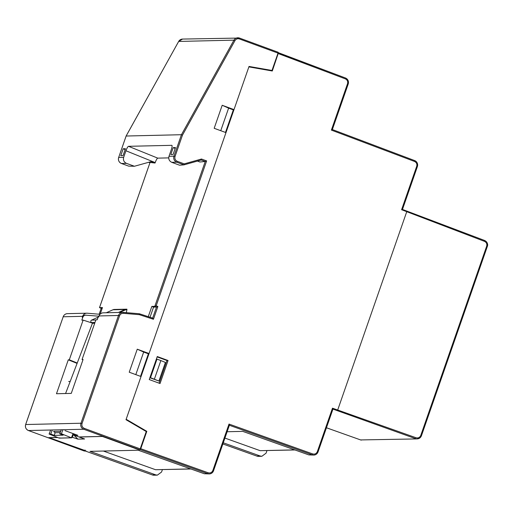 <?xml version="1.0" encoding="UTF-8"?>
<svg xmlns="http://www.w3.org/2000/svg" width="513" height="513" viewBox="0 0 513 513"><rect width="100%" height="100%" fill="white"/><g stroke="black" fill="none" stroke-linecap="round" stroke-linejoin="round"><path stroke-width="0.77" d="M224.918 438.076L260.149 450.677L294.93 449.959M85.049 450.01L84.946 450.889L85.934 450.869L49.12 437.634M103.35 451.036L155.574 469.722L190.926 468.991M266.965 450.606L266.074 453.165L261.867 456.281L260.258 456.025L223.277 442.796M68.671 381.499L70.178 381.46M421.404 435.768L487.324 246.477L486.677 246.157C487.203 243.957 486.478 242.354 484.49 241.36L401.589 209.714L402.474 209.445L417.383 166.578C418.076 163.814 417.159 161.819 414.658 160.582L332.341 129.545L348.224 83.985C348.898 81.227 347.981 79.233 345.473 77.995L278.142 52.736M102.433 436.448L79.117 437.025L84.587 438.974L77.873 439.134L72.07 437.185M75.058 434.485L73.321 434.524L77.873 439.134M73.321 434.524L72.397 437.179M57.725 437.518L49.094 437.717M162.397 469.651L161.569 472.018L157.369 475.134L155.76 474.878L89.98 451.35L138.247 450.228L204.296 473.749L207.669 473.672A4.7 4.585 -91.3 0 0 209.285 473.929C211.35 473.762 212.76 472.723 213.517 470.806A4.7 4.585 -91.3 0 1 209.285 473.929L204.296 473.749M227.124 431.741L242.745 431.375L308.8 454.896L312.173 454.819A4.7 4.585 -91.3 0 0 313.789 455.076C315.854 454.909 317.265 453.87 318.022 451.953L318.002 451.959A4.7 4.585 -91.3 0 1 313.789 455.076L308.8 454.896M416.094 437.762L332.475 408.181L332.924 409.092L415.581 438.653L416.094 437.762C418.242 438.288 419.794 437.525 420.75 435.479L421.397 435.8L417.191 438.916L360.613 439.93L417.191 438.916C419.224 438.762 420.634 437.717 421.423 435.793L421.397 435.8M145.936 431.356L146.808 431.33L140.754 448.715L208.182 472.774C210.33 473.3 211.888 472.544 212.837 470.492L229.01 424.065L312.68 453.922C314.835 454.447 316.386 453.691 317.342 451.639L318.022 451.953L332.956 409.073L318.009 451.934M271.306 70.441L271.185 70.794M140.536 376.362L148.469 353.585M225.483 132.444L233.415 109.66M107.345 438.237L102.42 436.48M140.754 448.715L139.869 449.612M157.132 356.913L166.981 360.53L159.094 383.173M401.589 209.714L416.723 166.257C417.255 164.051 416.524 162.454 414.53 161.454L414.658 160.582L332.36 129.552L348.224 83.985L347.545 83.67C348.07 81.471 347.339 79.868 345.352 78.874L345.473 77.995L278.463 52.73L272.294 70.993L248.876 66.889L126.16 419.268L146.808 431.33M414.53 161.454L331.372 130.103L332.341 129.545M229.01 424.065L229.362 425.264L312.173 454.819L312.68 453.922M212.837 470.492L213.517 470.806L229.388 425.239L213.504 470.787M168.065 360.504L160.05 383.525L149.245 379.562L157.26 356.541L168.065 360.504L166.981 360.53M98.586 316.175L85.28 315.142A3.373 3.29 88.7 0 0 82.253 317.38L82.625 316.322A4.7 4.585 -91.3 0 1 87.313 313.219L100.041 314.296M168.719 157.882L157.773 158.139C157.049 158.434 156.196 159.915 155.195 162.589L155.041 163.031L148.667 162.294L149.943 162.762L99.509 307.633L102.472 307.563L100.176 314.155M155.041 163.031L151.123 161.608L134.432 166.257L126.461 163.358C123.928 162.121 122.992 160.12 123.646 157.35L125.942 150.764C126.935 148.09 127.795 146.609 128.513 146.314L171.874 145.326M171.951 145.371L171.791 145.307C172.317 145.577 172.15 147.045 171.284 149.713L168.989 156.298C168.335 159.068 169.245 161.069 171.733 162.313L176.741 162.191L184.007 164.859L184.244 163.865L177.254 161.306C175.254 160.312 174.51 158.709 175.036 156.497L182.487 135.099L234.96 40.617C236.044 38.982 237.519 38.417 239.385 38.943L278.027 53.121L278.149 52.243L239.513 38.071L239.385 38.943M123.178 148.776L120.773 155.683L123.056 155.625L125.461 148.725L123.178 148.776L125.166 149.578M175.484 147.564L173.08 154.464L170.797 154.522L173.202 147.616L175.484 147.564M175.183 148.417L173.202 147.616M197.441 161.082L199.897 161.993L205.258 161.48L206.63 160.909L201.487 159.024L184.244 163.865M148.27 316.675L151.842 306.415L154.804 306.344L205.251 161.48L201.25 160.011L184.013 164.853L179.569 165.212L171.733 162.313M99.246 315.469L98.156 317.008L98.688 316.996L99.054 315.944A4.7 4.585 -91.3 0 1 103.267 312.827L122.697 312.372A4.7 4.585 -91.3 0 1 123.178 312.391L123.312 313.321L139.356 314.674L153.432 319.278L157.876 306.498L156.17 305.806L206.63 160.909M98.156 317.008L97.194 319.779L95.893 319.811L82.067 359.51L83.08 359.485L71.269 393.394L56.481 393.74L68.287 359.831L77.091 363.39M151.842 306.415L153.567 307.114L150.033 317.252M157.876 306.498L156.51 307.043L153.567 307.114M99.144 314.219L101.196 308.319L102.215 308.3M86.171 315.142C84.555 315.117 83.427 315.854 82.785 317.367L81.823 320.138L83.125 320.106L92.962 323.293M134.432 166.257L128.705 166.141L121.434 163.474L126.461 163.358M82.946 359.87L82.067 359.51M77.239 363.018L69.3 359.805L83.125 320.106M68.287 359.831L69.3 359.805M149.886 377.722L158.921 381.037L149.969 377.497M150.54 377.619L156.978 359.132L160.864 360.562L165.398 362.447L158.921 381.037M156.414 358.985L156.978 359.132M154.426 379.043L160.864 360.562M126.134 136.028L181.442 134.714L182.487 135.099M139.356 314.674L139.344 313.751L152.675 318.111L153.432 319.278M152.656 318.105L156.51 307.043L154.804 306.344L156.17 305.806M184.02 164.853L201.243 160.011L201.487 159.024M228.606 108.147L232.883 109.711L233.999 109.609L222.193 105.274L214.178 128.295L225.983 132.623L149.052 353.528L137.253 349.199L129.231 372.214L141.037 376.548L126.006 419.711L146.25 431.542L140.209 448.888L139.696 449.773L136.804 449.003L102.311 436.403L78.899 436.941L74.751 435.422L75.11 434.325M220.75 130.706L228.618 108.121L222.193 105.274M135.81 374.631L143.672 352.046L137.253 349.199M143.666 352.065L147.943 353.637L149.052 353.528M99.528 307.588L101.221 308.326L99.163 314.219M128.673 166.129L121.453 163.48A4.7 4.585 88.7 0 1 118.67 157.465L123.646 157.35M126.121 136.003L178.665 41.438L126.147 135.996L118.67 157.465L126.121 136.003M278.027 53.121L271.986 70.467L248.959 66.632M271.986 70.467L249.029 66.446L233.999 109.609M82.625 316.322L63.195 316.771L25.676 424.514A4.7 4.585 88.7 0 0 28.452 430.529L84.401 451.062L84.812 450.465M65.023 430.625L77.893 435.351L74.751 435.422M83.112 449.863L82.978 450.247L48.773 437.64L57.527 437.442M84.607 451.055L82.978 450.247M74.821 434.222L73.186 434.261M73.135 434.402L72.109 437.076M59.829 437.82L59.13 438.089L49.094 434.043L50.64 430.016M126.32 312.654L126.935 309.66L125.345 309.916L119.689 312.443M62.932 429.727L61.393 433.761L71.429 437.801L71.923 437.538L73.391 433.697L71.903 437.621M65.568 393.529L92.423 323.305L94.693 323.254M52.288 429.977L50.749 434.004L49.094 434.043M61.393 433.761L59.739 433.799L63.157 435.171L54.166 435.383L50.749 434.004M59.13 438.089L71.429 437.801L71.923 437.538L71.429 437.801L73.051 433.568M59.739 433.799L61.284 429.766M126.935 309.66L126.929 309.198L126.442 309.179A3.764 3.668 -91.3 0 1 126.929 309.198L126.935 309.66M93.404 323.286L91.628 322.568L94.956 322.491M98.092 317.201L91.577 320.112A1.327 1.295 88.7 0 0 91.628 322.568M60.707 431.273L53.576 431.439L55.173 432.754L54.166 435.383M55.173 432.754L60.181 432.639M294.693 449.875L260.149 450.677M360.588 439.923L361.319 440.116M152.367 474.948L84.934 450.889L152.38 474.955A4.7 4.585 88.7 0 0 153.99 475.211L152.367 474.948L155.76 474.878M190.689 468.901L155.574 469.722M256.866 456.095L222.866 443.963L256.885 456.102A4.7 4.585 88.7 0 0 258.494 456.358L256.866 456.095L260.258 456.025M326.448 427.765L360.613 439.93L326.448 427.765M484.49 241.36L484.593 240.475C487.331 242.296 488.241 244.297 487.324 246.477L421.423 435.793M484.593 240.475L402.474 209.445L484.593 240.475C487.113 241.719 488.023 243.713 487.35 246.471M414.671 160.588A4.7 4.585 -91.3 0 1 417.39 166.545M345.493 78.008A4.7 4.585 -91.3 0 1 348.212 83.965M420.75 435.479L486.677 246.157M402.455 209.445L417.383 166.578L416.723 166.257M140.241 449.606L207.669 473.672L208.182 472.774M337.778 409.752L406.662 211.946M331.372 130.103L347.545 83.67M345.352 78.874L278.347 53.608M317.342 451.639L332.475 408.181M125.942 150.764L155.195 162.589M157.773 158.139L128.513 146.314M177.254 161.306L176.741 162.191A4.7 4.585 -91.3 0 1 173.965 156.183L175.036 156.497M168.989 156.298L173.965 156.183L181.442 134.714L233.954 40.155L234.96 40.617M152.656 318.111L139.356 313.757L122.697 312.372A4.7 4.585 -91.3 0 0 118.484 315.489L99.054 315.944M139.324 313.751L123.184 312.391M140.209 448.888L84.26 428.355C82.253 427.367 81.516 425.764 82.035 423.546L119.555 315.803L118.484 315.489L80.964 423.231L25.65 424.527L63.195 316.771A4.7 4.585 -91.3 0 1 67.408 313.655L86.838 313.206M119.555 315.803C120.266 314.116 121.517 313.289 123.312 313.321M82.035 423.546L80.964 423.231A4.7 4.585 -91.3 0 0 83.747 429.246L28.452 430.529C25.906 429.298 24.977 427.297 25.65 424.527M82.785 317.367L82.253 317.38M63.182 316.803L63.17 316.784C63.945 314.854 65.356 313.815 67.408 313.655M121.421 163.467L121.434 163.474C118.907 162.249 117.977 160.248 118.65 157.472M178.646 41.476L182.538 39.071A4.7 4.585 88.7 0 0 178.665 41.438L233.954 40.155A4.7 4.585 -91.3 0 1 239.481 38.058L182.538 39.071M84.26 428.355L83.747 429.246L139.696 449.773M112.95 309.775L114.348 309.454A3.764 3.668 88.7 0 0 112.969 309.769L106.274 312.757L112.969 309.769L125.057 309.486L118.375 312.475M125.345 309.916L125.057 309.486A3.764 3.668 -91.3 0 1 126.442 309.179L114.348 309.454M91.577 320.112L95.822 320.009M153.99 475.211L157.369 475.134M258.494 456.358L261.867 456.281M101.202 308.326L99.496 307.627M99.496 307.62L149.937 162.762M239.5 38.065L278.149 52.243M84.388 451.055L28.439 430.529M59.316 438.121L71.602 437.833"/></g></svg>
